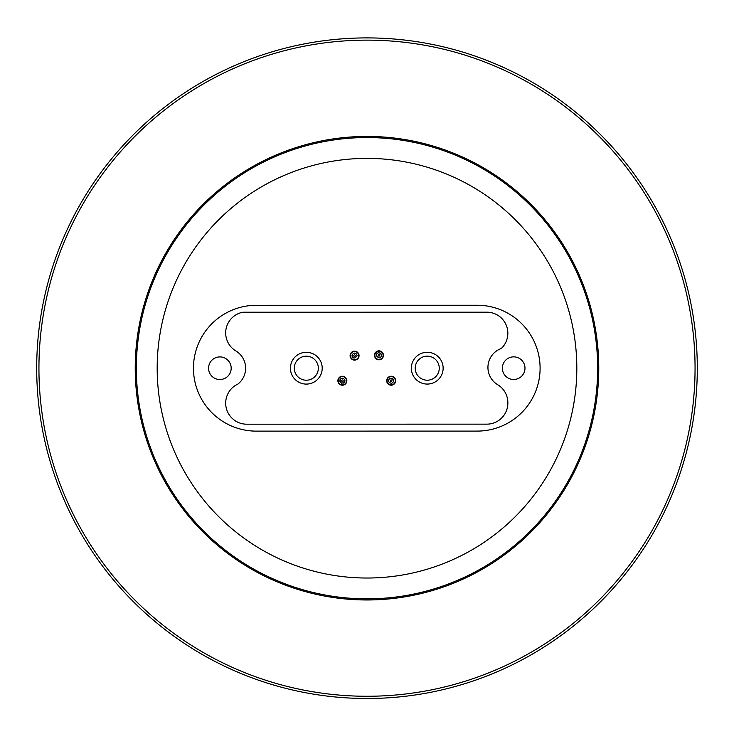 <?xml version="1.0" encoding="UTF-8"?>
<svg xmlns="http://www.w3.org/2000/svg" width="734" height="734" viewBox="0 0 734 734"><rect width="100%" height="100%" fill="white"/><g stroke="black" fill="none" stroke-linecap="round" stroke-linejoin="round"><path stroke-width="1.1" d="M256.368 305.28L477.164 305.243A62.922 62.922 0 0 1 540.096 368.165A62.922 62.922 0 0 1 477.183 431.097L256.386 431.133A62.922 62.922 0 0 1 193.455 368.22A62.922 62.922 0 0 1 256.368 305.28M157.177 368.174A209.823 209.823 0 0 1 367.028 158.379A209.823 209.823 0 0 1 576.823 368.229A209.823 209.823 0 0 1 366.972 578.025A209.823 209.823 0 0 1 157.177 368.174M507.864 403.104A21.047 21.047 0 0 1 486.816 424.151L246.752 424.197A21.047 21.047 0 0 1 238.018 383.992A20.157 20.157 0 0 0 235.871 350.953A21.047 21.047 0 0 1 242.871 312.225L486.798 312.189A21.047 21.047 0 0 1 501.331 348.466A20.157 20.157 0 0 0 497.68 384.717A21.047 21.047 0 0 1 507.864 402.746L507.864 403.104M524.984 368.165A11.313 11.313 0 0 1 508.02 377.964A11.313 11.313 0 0 1 508.02 358.375A11.313 11.313 0 0 1 524.984 368.165M231.182 368.211A11.313 11.313 0 0 1 214.227 378.01A11.313 11.313 0 0 1 214.218 358.421A11.313 11.313 0 0 1 231.182 368.211M359.045 355.651A4.477 4.477 0 0 1 352.329 359.532A4.477 4.477 0 0 1 352.329 351.769A4.477 4.477 0 0 1 359.045 355.651M395.663 380.726A4.477 4.477 0 0 1 388.947 384.607A4.477 4.477 0 0 1 388.947 376.845A4.477 4.477 0 0 1 395.663 380.726M346.852 380.735A4.477 4.477 0 0 1 340.126 384.616A4.477 4.477 0 0 1 340.126 376.854A4.477 4.477 0 0 1 346.852 380.735M383.46 355.32A4.477 4.477 0 0 1 376.744 359.192A4.477 4.477 0 0 1 376.735 351.439A4.477 4.477 0 0 1 383.46 355.32M290.416 368.202A15.9 15.9 0 0 0 314.262 381.964A15.9 15.9 0 0 0 314.262 354.43A15.9 15.9 0 0 0 290.416 368.202M294.297 368.202A12.019 12.019 0 0 1 312.326 357.788A12.019 12.019 0 0 1 312.326 378.606A12.019 12.019 0 0 1 294.297 368.202M411.343 368.184A15.9 15.9 0 0 0 435.189 381.946A15.9 15.9 0 0 0 435.189 354.412A15.9 15.9 0 0 0 411.343 368.184M415.215 368.184A12.019 12.019 0 0 1 433.243 357.77A12.019 12.019 0 0 1 433.253 378.588A12.019 12.019 0 0 1 415.215 368.184M374.835 355.32A4.147 4.147 0 0 0 381.047 358.908A4.147 4.147 0 0 0 381.047 351.733A4.147 4.147 0 0 0 374.835 355.32M378.193 355.32A0.78 0.78 0 0 1 379.368 354.641A0.78 0.78 0 0 1 379.368 355.999A0.78 0.78 0 0 1 378.193 355.32M338.227 380.735A4.147 4.147 0 0 0 344.439 384.322A4.147 4.147 0 0 0 344.439 377.148A4.147 4.147 0 0 0 338.227 380.735M341.585 380.735A0.78 0.78 0 0 1 342.76 380.056A0.78 0.78 0 0 1 342.76 381.414A0.78 0.78 0 0 1 341.585 380.735M387.047 380.726A4.147 4.147 0 0 0 393.259 384.313A4.147 4.147 0 0 0 393.259 377.138A4.147 4.147 0 0 0 387.047 380.726M390.405 380.726A0.78 0.78 0 0 1 391.58 380.047A0.78 0.78 0 0 1 391.58 381.405A0.78 0.78 0 0 1 390.405 380.726M350.43 355.651A4.147 4.147 0 0 0 356.641 359.238A4.147 4.147 0 0 0 356.641 352.063A4.147 4.147 0 0 0 350.43 355.651M353.788 355.651A0.78 0.78 0 0 1 354.962 354.972A0.78 0.78 0 0 1 354.962 356.329A0.78 0.78 0 0 1 353.788 355.651M597.65 368.229A230.65 230.65 0 0 1 366.972 598.852A230.65 230.65 0 0 1 136.35 368.174A230.65 230.65 0 0 1 367.028 137.552A230.65 230.65 0 0 1 597.65 368.229M598.77 368.229A231.77 231.77 0 0 1 366.972 599.972A231.77 231.77 0 0 1 135.23 368.174A231.77 231.77 0 0 1 367.028 136.432A231.77 231.77 0 0 1 598.77 368.229M697.3 368.239A330.3 330.3 0 0 0 367.037 37.902A330.3 330.3 0 0 0 36.7 368.165A330.3 330.3 0 0 0 366.963 698.502A330.3 330.3 0 0 0 697.3 368.239A330.3 330.3 0 0 1 366.963 698.502A330.3 330.3 0 0 1 36.7 368.165A330.3 330.3 0 0 0 366.963 698.502A330.3 330.3 0 0 0 697.3 368.239A330.3 330.3 0 0 1 366.963 698.502A330.3 330.3 0 0 1 36.7 368.165M300.178 44.728L301.867 44.389M297.288 45.343L300.775 44.609M307.087 43.379L308.775 43.077M304.188 43.93L305.06 43.765M305.647 43.645L307.684 43.269M311.739 42.554L312.647 42.407M326.502 40.398L327.667 40.251M329.052 40.086L331.392 39.829M323.455 40.783L327.263 40.297M336.154 39.342L343.338 38.746M338.053 39.168L341.429 38.893M336.466 39.315L337.025 39.26M337.695 39.205L338.328 39.15M339.787 39.021L340.255 38.985M344.475 38.673L348.145 38.443M343.815 38.718L344.42 38.673M344.934 38.636L345.439 38.608M349.136 38.388L349.714 38.351M346.925 38.517L349.017 38.388M351.503 38.269L354.127 38.15M350.843 38.296L351.448 38.269M351.962 38.241L352.467 38.223M356.164 38.076L356.742 38.058M353.953 38.159L356.045 38.085M366.303 37.902L369.413 37.911M373.065 37.957A330.3 330.3 0 0 0 371.789 37.939L371.789 37.939M380.065 38.159L382.845 38.278M375.964 38.021L377.386 38.067M377.57 38.067L378.432 38.104M378.689 38.113L379.386 38.131M384.497 38.37L388.974 38.636M390.167 38.718A330.3 330.3 0 0 0 388.937 38.627M392.075 38.856L392.084 38.856A330.3 330.3 0 0 1 393.36 38.957M393.351 38.957L394.745 39.067M396.112 39.186L396.543 39.223A330.3 330.3 0 0 1 397.975 39.361M403.929 39.975L405.636 40.168M400.993 39.654L404.526 40.04M404.498 40.04L405.774 40.186M408.71 40.544L409.022 40.59A330.3 330.3 0 0 1 409.581 40.654L409.737 40.682M408.306 40.498L407.04 40.333A330.3 330.3 0 0 0 406.086 40.223L406.086 40.223M411.022 40.847L413.627 41.214M410.37 40.765L410.976 40.838M410.214 40.737L411.985 40.976M413.462 41.187L416.233 41.59M419.389 42.086A330.3 330.3 0 0 0 418.756 41.985L418.307 41.911A330.3 330.3 0 0 0 418.132 41.884M427.427 43.48A330.3 330.3 0 0 0 426.17 43.242M430.73 44.104A330.3 330.3 0 0 0 429.629 43.893M430.968 44.15L432.996 44.563M433.629 44.691L435.473 45.077M441.272 46.361L442.951 46.756M438.391 45.71L441.859 46.499M441.831 46.49L443.079 46.783M445.721 47.416A330.3 330.3 0 0 0 444.483 47.114M338.521 39.131L339.007 39.086M366.468 37.902L368.844 37.911M377.23 38.058L379.964 38.159M380.377 38.177L381.542 38.223M695.061 368.239A328.061 328.061 0 0 0 367.037 40.141A328.061 328.061 0 0 0 38.939 368.165A328.061 328.061 0 0 0 366.963 696.263A328.061 328.061 0 0 0 695.061 368.239M381.552 355.32C380.57 358.531 378.863 358.669 376.432 355.724C375.423 354.696 378.854 349.934 381.552 355.32L381.46 354.641M344.943 380.735C342.365 384.194 340.723 383.854 340.007 379.707C342.191 377.432 343.842 377.781 344.943 380.735L344.897 380.24M393.763 380.726C392.662 383.68 391.011 384.02 388.827 381.753C387.185 380.451 391.057 375.157 393.763 380.726L393.644 379.955M357.146 355.651C354.55 359.146 352.916 358.779 352.237 354.559C354.449 352.366 356.082 352.724 357.146 355.651M343.714 378.542L342.429 378.157M341.282 378.405L340.466 379.001M339.814 380.405L339.888 381.432M340.613 382.616L341.521 383.166M343.09 383.203L343.989 382.735M344.54 382.13L344.907 381.203M357.146 355.641L357.091 355.118M356.018 353.522L355.467 353.238M354.394 353.082L353.393 353.366M351.999 355.651L352.237 356.752M352.375 356.99L353.366 357.926M380.974 353.687L380.111 352.999M379.074 352.742L378.368 352.815M378.285 352.834L377.762 353.045M376.799 353.944L376.469 354.751M393.112 379.019L392.185 378.349M390.864 378.175L389.626 378.68M388.837 379.68L388.607 380.762M389.038 382.148L389.782 382.891"/></g></svg>
